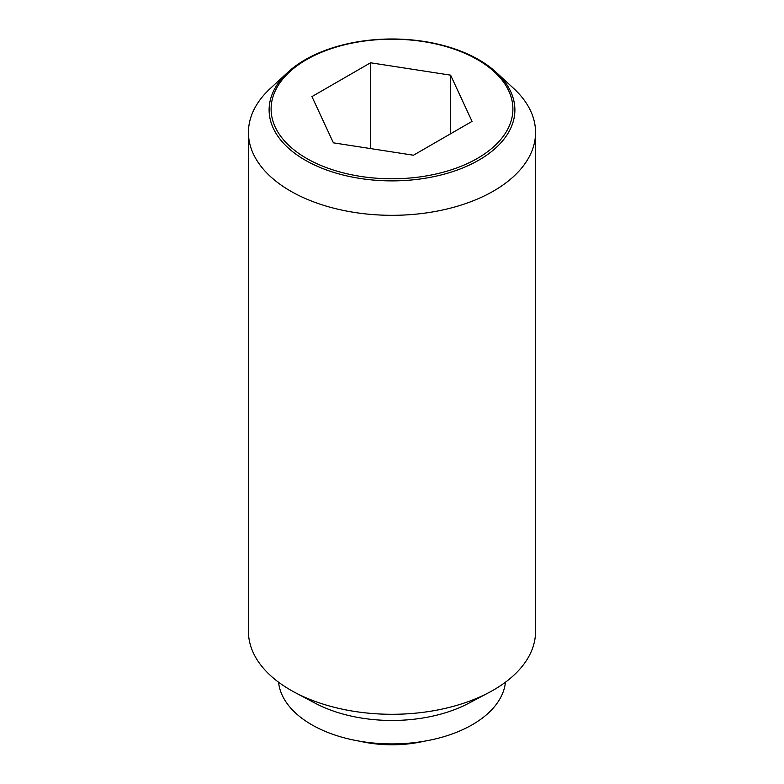 <?xml version="1.0" encoding="UTF-8"?>
<svg xmlns="http://www.w3.org/2000/svg" width="784" height="784" viewBox="0 0 784 784"><rect width="100%" height="100%" fill="white"/><g stroke="black" fill="none" stroke-linecap="round" stroke-linejoin="round"><path stroke-width="1.18" d="M423.811 741.282A86.132 49.725 180 0 1 360.189 741.282M287.816 72.314L270.294 88.484A143.56 82.879 0 0 0 248.44 132.437A143.56 82.879 0 0 0 290.492 191.041A143.56 82.879 0 0 0 446.939 209.014A143.56 82.879 0 0 0 535.56 132.437A143.56 82.879 0 0 0 513.706 88.484L496.184 72.314A122.892 70.952 180 0 1 468.518 165.453A122.892 70.952 180 0 1 305.103 160.103A122.892 70.952 180 0 1 287.816 72.314A122.892 70.952 180 0 1 478.897 59.77A122.892 70.952 180 0 1 496.184 72.314M248.44 132.437L248.44 631.404A143.56 82.879 0 0 0 290.492 690.008A143.56 82.879 0 0 0 294.902 692.458A143.56 82.879 0 0 0 489.098 692.458A143.56 82.879 0 0 0 535.56 631.404L535.56 132.437M278.555 682.198A113.651 65.611 0 0 0 311.64 724.69A113.651 65.611 0 0 0 432.347 739.635A113.651 65.611 0 0 0 505.445 682.198M477.485 59.643A120.893 69.796 0 0 0 306.515 59.643A120.893 69.796 0 0 0 306.515 158.348A120.893 69.796 0 0 0 477.485 158.348A120.893 69.796 0 0 0 477.485 59.643M370.548 62.779L450.604 75.156L472.056 121.383L413.452 155.222L333.396 142.835L311.944 96.608L370.548 62.779L370.548 148.578M450.604 75.156L450.604 133.77M294.902 692.458L315.129 703.179A113.651 65.611 0 0 0 468.871 703.179L489.098 692.458"/></g></svg>
